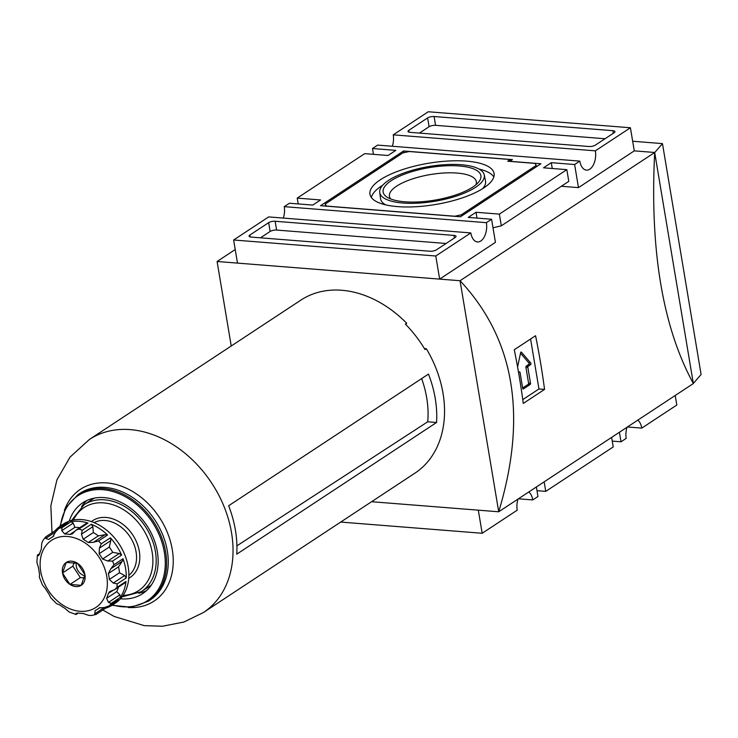 <?xml version="1.0" encoding="UTF-8"?>
<svg xmlns="http://www.w3.org/2000/svg" width="738" height="738" viewBox="0 0 738 738"><rect width="100%" height="100%" fill="white"/><g stroke="black" fill="none" stroke-linecap="round" stroke-linejoin="round"><path stroke-width="1.11" d="M235.228 249.536L217.092 261.492L460.051 280.726C514.626 339.093 527.513 416.112 498.713 511.785L371.583 501.72M693.351 383.539C662.65 327.063 649.763 250.044 654.689 152.48L693.351 383.539L498.713 511.785L460.051 280.726L654.689 152.48L634.274 150.866L578.481 187.627L561.332 186.271M283.337 218.079A14.197 8.044 94.5 0 0 284.241 206.658L486.379 222.664A14.197 8.044 -85.5 0 1 477.477 241.944A14.197 8.044 -85.5 0 1 470.807 232.922L268.669 216.917L233.632 239.998L237.498 263.106L439.645 279.112L495.438 242.35L491.573 219.241L468.243 217.396L476.028 212.267L477.006 218.088M434.092 116.521A4.732 1.577 -9.5 0 0 427.606 117.923L408.797 130.322A4.732 1.577 -9.5 0 0 408.013 131.41A4.732 1.577 -9.5 0 0 410.088 132.342L588.906 146.502A4.732 1.577 -9.5 0 0 595.381 145.1L614.2 132.702A4.732 1.577 -9.5 0 0 614.985 131.613A4.732 1.577 -9.5 0 0 612.909 130.681L434.092 116.521L435.568 125.331A4.732 1.577 -9.5 0 0 429.082 126.733L419.442 133.08M428.271 111.761L393.234 134.842L595.372 150.838L630.409 127.757L428.271 111.761M340.688 522.07L482.172 533.27L517.209 510.189A14.197 8.044 -85.5 0 1 518.011 499.072M528.777 491.978A14.197 8.044 -85.5 0 1 532.781 499.93L537.965 496.508L536.369 486.969M518.427 498.796L532.781 499.93M619.413 432.256L621.009 441.794L626.202 438.372A14.197 8.044 -85.5 0 1 627.014 427.247M637.78 420.153A14.197 8.044 -85.5 0 1 641.774 428.114L676.811 405.033L675.215 395.494M627.429 426.979L641.774 428.114M595.372 150.838A14.197 8.044 -85.5 0 1 586.47 170.118A14.197 8.044 -85.5 0 1 579.8 161.105L377.662 145.1L372.478 148.523L373.446 154.343M392.33 146.262A14.197 8.044 94.5 0 0 393.234 134.842M298.189 203.928L297.211 198.107L364.692 153.652L388.013 155.497L395.799 150.368L372.478 148.523M297.211 198.107L320.541 199.952L312.755 205.081L289.425 203.236L284.241 206.658M544.155 481.84L545.751 491.379L536.996 490.687M611.627 437.385L613.232 446.924L545.751 491.379M552.264 168.495L551.286 162.674L543.5 167.803L566.83 169.648L568.786 181.363L501.314 225.819L493.002 227.784M566.83 169.648L499.358 214.112L501.314 225.819M268.66 222.664L249.841 235.062A4.732 1.577 -9.5 0 0 249.066 236.151A4.732 1.577 -9.5 0 0 251.132 237.083L429.95 251.234A4.732 1.577 -9.5 0 0 436.435 249.831L455.245 237.433A4.732 1.577 -9.5 0 0 456.029 236.344A4.732 1.577 -9.5 0 0 453.953 235.413L275.136 221.262A4.732 1.577 -9.5 0 0 268.66 222.664L270.126 231.464L260.486 237.821M233.632 239.998L435.78 256.003L470.807 232.922M612.254 441.103L621.009 441.794M478.307 510.17L482.172 533.27M654.698 152.563L662.466 143.606L632.66 141.244M693.333 383.446L701.1 374.489L662.466 143.606M217.092 261.492L231.234 346.002M435.78 256.003L439.645 279.112M486.379 222.664L491.573 219.241M551.286 162.674L574.616 164.519L578.481 187.627M574.616 164.519L579.8 161.105M630.409 127.757L634.274 150.866M476.028 212.267L499.358 214.112M446.075 243.475L276.612 230.062A4.732 1.577 -9.5 0 0 270.126 231.464M605.031 138.744L435.568 125.331M403.575 150.986L320.523 205.699L460.466 216.778L540.917 163.771L509.82 161.308L512.421 159.602L403.575 150.986L403.861 152.701M409.276 151.53L402.791 152.932L325.2 204.057L326.491 206.077L454.765 216.234L461.25 214.832L536.249 165.413L534.958 163.393L507.744 161.235L510.345 159.528L409.276 151.53M325.541 206.096L325.2 204.057M461.471 216.123L461.25 214.832M536.471 166.705L536.249 165.413M510.558 160.819L510.345 159.528M483.722 187.969A62.924 20.932 -9.5 0 0 494.119 173.753A62.924 20.932 -9.5 0 0 428.566 163.236A62.924 20.932 -9.5 0 0 370.006 194.518A62.924 20.932 -9.5 0 0 416.02 206.723A62.924 20.932 -9.5 0 0 483.722 187.969M472.754 187.101A49.575 16.485 -9.5 0 0 478.731 181.954A49.575 16.485 -9.5 0 0 429.304 167.618A49.575 16.485 -9.5 0 0 387.229 197.267A49.575 16.485 -9.5 0 0 427.8 201.133A49.575 16.485 -9.5 0 0 472.754 187.101M475.973 184.721A44.077 14.659 -9.5 0 0 476.351 181.723A44.077 14.659 -9.5 0 0 430.457 174.537A44.077 14.659 -9.5 0 0 389.406 196.271A44.077 14.659 -9.5 0 0 390.743 198.983M482.597 188.688A53.228 17.703 -9.5 0 0 485.512 181.041L484.257 174.915A52.998 17.629 -9.5 0 0 429.11 166.493A52.998 17.629 -9.5 0 0 379.719 192.415A52.998 17.629 -9.5 0 0 417.92 203.153A52.998 17.629 -9.5 0 0 475.567 187.323A52.998 17.629 -9.5 0 0 484.257 174.915M379.719 192.415L380.522 198.614A53.228 17.703 -9.5 0 0 385.762 204.896M493.823 176.963A62.693 20.849 -9.5 0 0 479.119 169.094M382.681 185.238A62.693 20.849 -9.5 0 0 371.334 197.461M544.552 389.406L523.27 403.428A709.744 535.179 -123.4 0 0 514.285 349.738L535.567 335.716A709.744 535.179 56.6 0 1 544.552 389.406L538.952 388.963L522.762 399.627M530.585 338.991L538.952 388.963M520.511 353.207L528.805 362.847A0.95 0.535 -85.5 0 1 528.62 364.526L526.286 366.066A0.95 0.535 -85.5 0 0 525.917 367.284L527.855 367.441L530.511 383.29A0.95 0.535 -85.5 0 1 530.142 384.507L523.39 388.954A0.95 0.535 -85.5 0 1 522.725 388.419L520.078 372.57A0.95 0.535 -85.5 0 0 519.626 371.97L518.454 371.878M518.463 371.961L519.404 372.035A0.95 0.535 -85.5 0 1 519.626 371.97M519.404 372.035L518.574 372.579M517.587 366.971L520.613 352.736A0.95 0.535 -85.5 0 1 521.443 352.183L530.742 362.995A0.95 0.535 -85.5 0 1 530.567 364.683L528.233 366.223A0.95 0.535 -85.5 0 0 527.855 367.441M525.917 367.284L528.565 383.133A0.95 0.535 -85.5 0 1 528.196 384.35L522.652 388.004M105.737 608.075L96.097 614.422L91.244 615.538L88.431 615.308L83.163 613.444A42.583 32.112 56.6 0 1 77.97 613.029L76.032 613.296L75.783 614.311L76.346 613.601M78.293 613.075L76.042 614.514L69.234 612.014L64.732 608.213A42.583 32.112 56.6 0 1 59.741 604.911L56.632 603.712M37.398 555.133L36.9 562.328L38.57 568.029A42.583 32.112 56.6 0 0 39.557 573.915L39.354 577.208L42.407 584.92L45.322 588.444A42.583 32.112 56.6 0 0 48.773 593.739L50.793 597.798L56.614 603.73M38.33 555.207L37.481 555.474L38.33 555.207M79.778 527.698A42.583 32.112 -123.4 0 0 74.907 527.338L73.21 523.104L71.051 521.701L61.964 527.688A47.315 35.682 -123.4 0 0 58.957 528.399L55.442 532.135L52.795 536.849A42.583 32.112 56.6 0 0 50.525 538.177A42.583 32.112 56.6 0 0 48.782 539.441L45.691 538.426L45.664 536.932L42.703 540.825L41.734 543.574L41.31 549.146A42.583 32.112 56.6 0 0 39.557 554.035L38.551 555.659L37.481 555.474L39.538 554.118M54.981 530.843L56.319 530.401M61.964 527.688L61.78 530.64L64.741 534.026A42.583 32.112 56.6 0 1 69.944 534.441L72.324 533.878L75.959 530.207L78.901 529.035A47.315 35.682 -123.4 0 1 82.232 530.244L81.438 534.192L83.173 539.257A42.583 32.112 56.6 0 1 88.173 542.559L93.422 542.338L105.027 534.69L98.329 535.862A42.583 32.112 -123.4 0 0 93.339 532.559L92.868 526.664L81.438 534.192M93.781 542.098L105.027 534.69L107.591 535.004A47.315 35.682 56.6 0 0 91.318 524.257L92.868 526.664M110.838 540.603L109.298 547.033A42.583 32.112 -123.4 0 1 112.748 552.338L119.233 553.509L121.595 555.096A47.315 35.682 56.6 0 0 110.349 537.817L110.838 540.603L99.409 548.14L101.263 543.805A47.315 35.682 -123.4 0 0 98.505 540.991L93.597 542.218M109.298 547.033L99.141 553.721L99.409 548.14M99.141 553.721A42.583 32.112 56.6 0 1 102.591 559.026L107.803 561.046L112.508 561.074A47.315 35.682 -123.4 0 1 113.956 564.736L110.857 568.74L122.379 561.148L111.143 568.555M118.514 566.858A42.583 32.112 -123.4 0 1 119.491 572.743L124.685 575.529L126.253 577.919A47.315 35.682 56.6 0 0 125.58 568.408A47.315 35.682 56.6 0 0 123.043 558.749L122.287 561.203L118.514 566.858L108.348 573.555L110.857 568.74M108.348 573.555A42.583 32.112 56.6 0 1 108.938 576.507A42.583 32.112 56.6 0 1 109.335 579.441L113.255 583.066L117.167 583.906A47.315 35.682 -123.4 0 1 116.918 587.43L114.713 589.616L109.778 591.525L108.348 593.426A42.583 32.112 56.6 0 1 106.604 598.324L108.477 602.374L111.235 603.361A47.315 35.682 -123.4 0 1 109.353 605.806L104.519 607.522L99.326 607.891M118.375 587.199A42.583 32.112 -123.4 0 1 116.761 591.627L119.916 594.846L120.312 597.374A47.315 35.682 56.6 0 0 126.004 581.443L125.322 582.623L114.777 589.57M105.571 608.186A47.315 35.682 56.6 0 0 112.739 604.837A47.315 35.682 56.6 0 0 118.431 599.819L108.606 606.359M99.538 607.761L99.132 608.029A42.583 32.112 56.6 0 1 97.388 609.293A42.583 32.112 56.6 0 1 95.119 610.612L94.768 613.813L96.291 614.228M69.962 584.441A13.662 10.295 56.6 0 0 81.18 585.326L84.953 574.773A13.662 10.295 56.6 0 1 81.18 585.326L69.962 584.441A13.662 10.295 56.6 0 1 62.509 572.992L69.962 584.441L80.341 577.596L72.887 566.147L62.509 572.992A13.662 10.295 56.6 0 1 66.282 562.43L62.509 572.992M72.887 566.147L74.243 562.374M84.529 577.928L80.341 577.596M66.282 562.43A13.662 10.295 56.6 0 1 77.499 563.325A13.662 10.295 56.6 0 1 84.953 574.773L77.499 563.325L66.282 562.43M436.573 422.496L236.741 554.164A103.624 78.136 -123.4 0 0 235.422 530.179A103.624 78.136 -123.4 0 0 228.642 505.751L428.474 374.083A103.624 78.136 56.6 0 1 435.245 398.511A103.624 78.136 56.6 0 1 436.573 422.496L427.717 421.795L236.916 545.834M94.409 498.104A52.047 39.243 -123.4 0 0 91.807 499.635L84.021 504.764L71.623 520.438M122.01 596.904L141.299 591.692L149.085 586.562A52.047 39.243 -123.4 0 0 151.521 584.773M86.807 500.521A54.418 41.033 -123.4 0 0 81.595 506.545M138.707 593.223A54.418 41.033 -123.4 0 0 146.299 590.806M120.432 598.786A54.418 41.033 -123.4 0 0 142.6 593.666A54.418 41.033 -123.4 0 0 157.36 551.766A54.418 41.033 -123.4 0 0 127.517 506.065A54.418 41.033 -123.4 0 0 82.721 502.79A54.418 41.033 -123.4 0 0 69.271 521.148M84.907 575.76A9.465 7.14 56.6 0 1 76.337 566.424A9.465 7.14 56.6 0 1 76.411 562.9M58.099 528.897L67.675 522.587L58.957 528.399M55.11 530.696A47.315 35.682 56.6 0 1 60.673 525.816A47.315 35.682 56.6 0 1 68.044 522.412M76.032 530.161L86.604 523.196L87.988 523.048L78.901 529.035M71.051 521.701A47.315 35.682 56.6 0 1 87.988 523.048M112.739 604.837L115.34 603.13A47.315 35.682 -123.4 0 0 128.172 566.701A47.315 35.682 -123.4 0 0 102.222 526.95A47.315 35.682 -123.4 0 0 63.265 524.109L60.673 525.816M102.813 610.003L114.187 616.461L144.297 625.649L162.535 626.239L183.91 622.014L203.411 612.531A103.624 78.136 -123.4 0 0 231.529 532.744A103.624 78.136 -123.4 0 0 174.694 445.697A103.624 78.136 -123.4 0 0 89.372 439.479L300.892 300.108A103.624 78.136 56.6 0 1 406.693 323.253L405.393 324.102A103.624 78.136 -123.4 0 1 425.033 349.572L426.333 348.714L424.424 348.567M405.752 324.471L406.693 323.253M426.333 348.714A103.624 78.136 56.6 0 1 443.031 393.382A103.624 78.136 56.6 0 1 414.913 473.169L203.411 612.531M421.638 378.594A93.228 70.294 56.6 0 1 427.717 421.795M429.082 126.733L427.606 117.923M276.612 230.062L275.136 221.262M454.387 238.005L453.953 235.413M250.154 236.926L249.841 235.062M613.343 133.264L612.909 130.681M409.11 132.185L408.797 130.322M528.196 384.35L530.142 384.507M520.917 352.146L521.443 352.183M528.805 362.847L530.742 362.995M528.62 364.526L530.567 364.683M526.286 366.066L528.233 366.223M528.565 383.133L530.511 383.29M77.767 613.001L75.783 614.311M55.507 531.96L45.691 538.426M73.21 523.104L61.78 530.64M74.907 527.338L64.741 534.026M74.686 531.314L69.944 534.441M91.318 524.257L82.232 530.244M93.339 532.559L83.173 539.257M98.329 535.862L88.173 542.559M110.349 537.817L101.263 543.805M112.748 552.338L102.591 559.026M119.233 553.509L107.803 561.046M123.043 558.749L113.956 564.736M119.491 572.743L109.335 579.441M124.685 575.529L113.255 583.066M126.004 581.443L116.918 587.43M112.886 590.437L108.348 593.426M116.761 591.627L106.604 598.324M119.916 594.846L108.477 602.374M118.431 599.819L109.353 605.806M104.344 607.503L94.768 613.813M106.77 576.498A40.221 30.323 -123.4 0 0 51.789 540.179A40.221 30.323 -123.4 0 0 62.629 604.966A40.221 30.323 -123.4 0 0 106.77 576.498M128.735 578.288A34.013 25.646 -123.4 0 0 139.307 551.295A34.013 25.646 -123.4 0 0 119.824 522.209A34.013 25.646 -123.4 0 0 91.383 521.6M123.098 595.391A49.686 37.463 -123.4 0 0 152.176 552.319A49.686 37.463 -123.4 0 0 116.207 505.964A49.686 37.463 -123.4 0 0 73.44 520.032M141.299 591.692A52.047 39.243 -123.4 0 0 155.423 551.618A52.047 39.243 -123.4 0 0 126.871 507.901A52.047 39.243 -123.4 0 0 84.021 504.764M112.563 604.957A62.933 47.453 -123.4 0 0 164.362 552.319A62.933 47.453 -123.4 0 0 111.226 491.093A62.933 47.453 -123.4 0 0 60.498 525.936M112.038 605.289L131.382 607.245L148.32 601.23A63.874 48.164 -123.4 0 0 165.653 552.042A63.874 48.164 -123.4 0 0 130.626 498.39A63.874 48.164 -123.4 0 0 78.034 494.552L65.82 507.735L59.981 526.286M148.32 601.23L149.989 600.132A63.874 48.164 -123.4 0 0 167.323 550.945A63.874 48.164 -123.4 0 0 132.286 497.292A63.874 48.164 -123.4 0 0 79.695 493.454L78.034 494.552M128.126 607.485A66.937 50.47 -123.4 0 0 172.258 549.542A66.937 50.47 -123.4 0 0 121.253 486.111A66.937 50.47 -123.4 0 0 64.317 510.641M107.591 535.004L98.505 540.991M121.595 555.096L112.508 561.074M126.253 577.919L117.167 583.906M120.312 597.374L111.235 603.361M128.864 575.354A31.642 23.865 -123.4 0 0 136.096 551.978A31.642 23.865 -123.4 0 0 94.132 522.642M37.444 555.05L39.686 553.574M45.719 536.877L55.267 530.594M50.525 538.177L53.782 536.028M97.388 609.293L100.054 607.54M89.381 439.47L70.055 457.099L56.918 479.894L50.857 505.788L51.983 532.753"/></g></svg>
